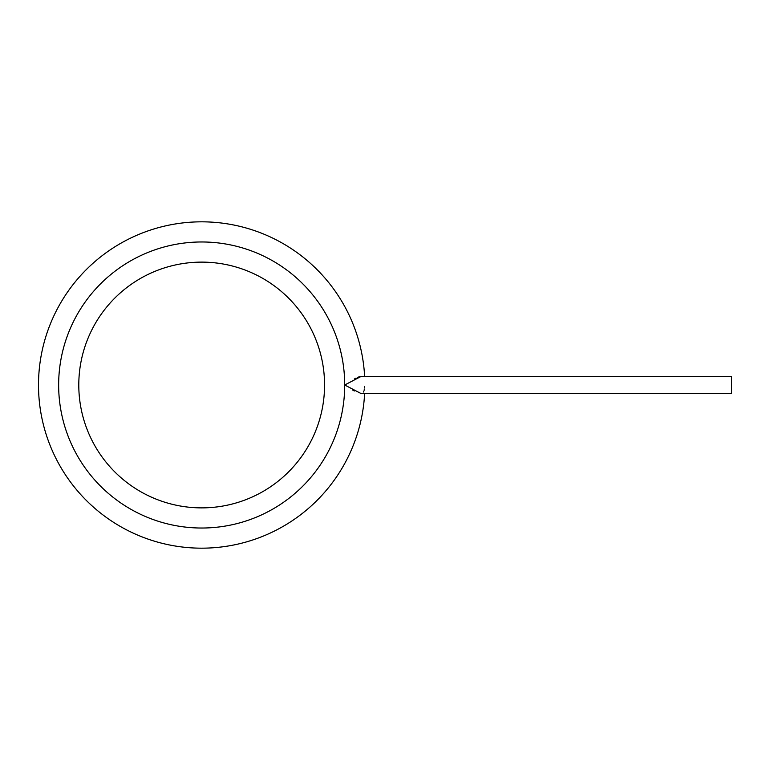 <?xml version="1.0" encoding="UTF-8"?>
<svg xmlns="http://www.w3.org/2000/svg" width="770" height="770" viewBox="0 0 770 770"><rect width="100%" height="100%" fill="white"/><g stroke="black" fill="none" stroke-linecap="round" stroke-linejoin="round"><path stroke-width="1.16" d="M201.673 262.118A122.882 122.882 0 0 0 78.79 385A122.882 122.882 0 0 0 201.673 507.882A122.882 122.882 0 0 0 324.565 385A122.882 122.882 0 0 0 201.673 262.118M344.71 385L360.899 393.46L731.5 393.46L731.5 376.54L360.899 376.54L344.71 385A143.028 143.028 0 0 0 201.673 241.973A143.028 143.028 0 0 0 58.645 385A143.028 143.028 0 0 0 201.673 528.028A143.028 143.028 0 0 0 344.71 385M364.633 376.54A163.173 163.173 0 0 0 201.673 221.827A163.173 163.173 0 0 0 38.5 385A163.173 163.173 0 0 0 201.673 548.173A163.173 163.173 0 0 0 364.633 393.46M354.306 379.004L356.067 378.07M357.511 377.396L359.58 376.703M364.566 386.444L364.47 387.974M364.335 389.177L364.104 390.342M363.825 391.247L363.469 392.017M354.306 390.996L352.314 389.841M201.673 221.827A163.173 163.173 0 0 0 38.5 385A163.173 163.173 0 0 0 201.673 548.173"/></g></svg>

